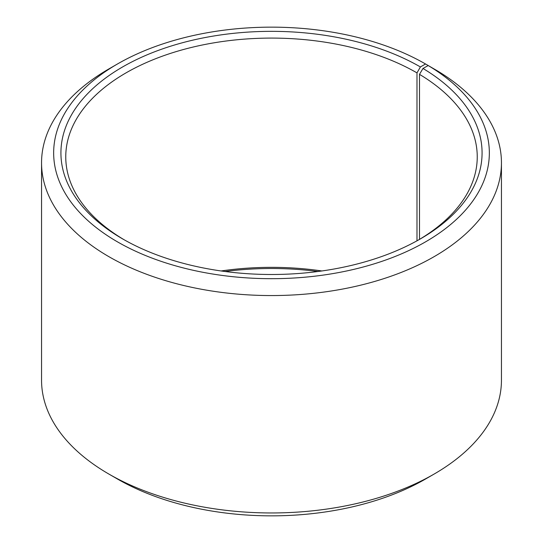 <?xml version="1.0" encoding="UTF-8"?>
<svg xmlns="http://www.w3.org/2000/svg" width="543" height="543" viewBox="0 0 543 543"><rect width="100%" height="100%" fill="white"/><g stroke="black" fill="none" stroke-linecap="round" stroke-linejoin="round"><path stroke-width="0.81" d="M418.673 239.877A205.743 118.781 -0 0 0 477.243 156.873A205.743 118.781 -0 0 0 419.495 74.357L419.495 239.388M434.095 68.954L425.536 63.986L420.404 66.952A210.582 121.578 -0 0 0 122.596 66.952A210.582 121.578 -0 0 0 122.596 238.886A210.582 121.578 -0 0 0 420.404 238.886A210.582 121.578 -0 0 0 422.977 68.466L419.495 74.357M425.536 63.986A217.845 125.772 -0 0 0 117.458 63.986A217.845 125.772 -0 0 0 117.464 241.852A217.845 125.772 -0 0 0 424.192 242.626A217.845 125.772 -0 0 0 428.203 65.554L422.977 68.466M117.458 63.986L108.899 68.927A229.947 132.757 -0 0 0 41.553 162.805A229.947 132.757 -0 0 0 108.905 256.676A229.947 132.757 -0 0 0 359.493 285.455A229.947 132.757 -0 0 0 501.447 162.805A229.947 132.757 -0 0 0 436.911 70.583L428.203 65.554M41.553 162.805L41.553 380.195A229.947 132.757 -0 0 0 108.899 474.073A229.947 132.757 -0 0 0 108.905 474.073L117.464 479.014A217.845 125.772 -0 0 0 117.464 479.014A217.845 125.772 -0 0 0 425.542 479.014L434.101 474.073A229.947 132.757 -0 0 0 501.447 380.195L501.447 162.805M117.458 479.007A217.845 125.772 -0 0 0 117.458 479.014L108.899 474.073A229.947 132.757 -0 0 0 434.101 474.073M321.911 270.964A205.743 118.781 -0 0 0 221.089 270.964M317.981 271.5A210.582 121.578 -0 0 0 225.019 271.5M420.404 66.952L416.983 72.877A205.743 118.781 -0 0 0 192.765 47.132A205.743 118.781 -0 0 0 65.757 156.873A205.743 118.781 -0 0 0 124.327 239.877M416.983 72.877L416.983 240.82"/></g></svg>
